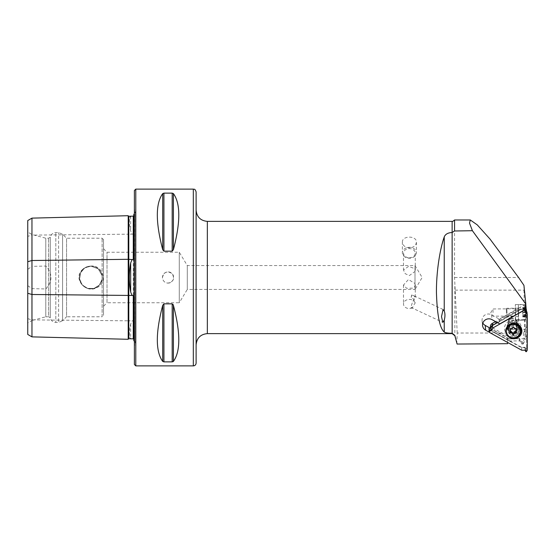 <?xml version="1.0" encoding="UTF-8"?>
<svg xmlns="http://www.w3.org/2000/svg" width="555" height="555" viewBox="0 0 555 555"><rect width="100%" height="100%" fill="white"/><g stroke="black" fill="none" stroke-linecap="round" stroke-linejoin="round"><path stroke-width="0.42" stroke-dasharray="2.77 2.08" d="M507.665 342.477L489.787 332.487M507.652 343.691L507.166 338.869L523.927 338.751L525.328 337.385L524.683 330.947L523.351 333.028L457.216 333.028L456.827 343.101M523.351 333.028L523.927 338.751M490.336 328.227L507.173 337.509L507.665 342.338M402.368 242.181C401.938 235.452 416.833 235.445 416.403 242.181C415.986 245.581 413.648 247.495 409.389 247.912C405.129 247.495 402.791 245.588 402.368 242.181L402.368 252.775A7.014 5.453 180 0 0 409.389 258.228A7.014 5.453 180 0 0 416.403 252.775A7.014 5.453 180 0 0 409.389 247.322A7.014 5.453 180 0 0 402.368 252.775M103.514 248.737L107.025 252.248L179.279 252.248L187.292 265.574L415.001 265.574L422.168 277.5L415.001 289.426L415.001 286.318L412.649 288.156L406.579 288.288L403.492 285.006L408.466 279.526L415.001 283.522L415.001 265.574L415.001 268.682L408.48 266.428L403.492 269.994L405.226 273.712L409.389 275.558L415.001 271.478L415.001 289.426L187.292 289.426L187.292 265.574L187.292 289.426L179.279 302.752L179.279 252.248L179.279 302.752L107.025 302.752L107.025 252.248L107.025 302.752L103.514 306.263L103.514 248.737L103.514 306.263M415.001 271.478L415.001 268.682M415.001 283.522L415.001 286.318M412.261 295.239L411.685 294.969A5.89 1.048 115.1 0 1 411.193 297.445C413.475 298.479 414.8 300.359 415.161 303.079C413.593 305.188 412.76 306.762 412.649 307.803L410.866 307.38L412.649 301.629L415.279 297.459L414.196 295.926L412.261 295.239M411.685 294.969L411.193 297.445M525.821 309.197L525.155 304.501L525.009 312.354L525.328 337.385M523.927 285.325L524.683 330.947M525.328 307.56L519.619 307.595L515.567 310.446L515.338 304.563L515.193 312.423L515.442 320.277L515.512 319.687L525.328 319.618M525.328 304.369L519.619 307.595M512.82 329.524A3.614 3.49 174.2 0 0 516.421 325.667A3.614 3.49 174.2 0 0 512.466 322.552A3.614 3.49 174.2 0 0 509.219 326.396A3.614 3.49 174.2 0 0 512.82 329.524M515.512 319.687L515.512 309.912L499.285 319.076L491.515 314.796A6.313 6.098 174.2 0 0 482.843 323.1M507.173 337.509L507.166 338.869M499.285 319.076L499.777 323.905M515.512 309.912L515.567 310.446M457.216 333.028L454.559 277.5L454.559 219.974M196.116 344.849L196.116 210.151L196.116 344.849M196.116 363.088L196.116 191.912M162.712 193.591C155.532 203.498 155.532 222.201 162.712 249.695L162.712 193.591L163.101 193.3M163.926 251.158L172.189 251.158L173.403 249.695C180.583 222.201 180.583 203.498 173.403 193.591L172.189 193.126L163.926 193.126L163.926 251.158M162.712 361.409L162.712 305.305C155.532 332.799 155.532 351.502 162.712 361.409L163.926 361.874L172.189 361.874L173.403 361.409C180.583 351.502 180.583 332.799 173.403 305.305L173.403 361.409M173.014 304.404L172.189 303.842L163.926 303.842L163.926 361.874M162.448 277.5C163.898 271.985 167.097 270.66 172.022 273.532C174.894 278.464 173.576 281.656 168.061 283.112C164.655 282.786 162.781 280.913 162.448 277.5M27.75 322.948L27.75 232.052L27.75 322.948L32.044 320.471L32.044 234.529L32.044 320.471L45.794 316.787L45.794 238.213L45.794 316.787L48.597 316.787L48.597 238.213L48.597 316.787L50.283 317.758L50.283 237.242L50.283 317.758C51.004 320.637 52.85 322.184 55.812 322.399L55.812 232.6L55.812 322.399L58.622 322.399L58.622 232.6L58.622 322.399L62.59 320.755L62.59 234.245L62.59 320.755L66.558 316.787L66.558 238.213L66.558 316.787L102.113 316.787L102.113 279.283L99.387 285.048L93.989 288.433L87.579 288.371L82.251 284.888L79.629 279.068L80.572 272.727L84.755 267.933L90.888 266.136L98.277 268.863L102.113 275.717L98.27 268.863L90.888 266.136L84.748 267.933L80.572 272.727L79.629 279.061L82.251 284.888L87.572 288.371L93.989 288.433L99.387 285.048L102.113 279.283L102.113 275.717L102.113 316.787L103.514 315.386L103.514 239.614L103.514 315.386M27.75 334.443L27.75 236.333L31.961 235.119L31.961 266.372L27.75 269.355M27.75 220.557L27.75 236.333M81.939 270.077C84.381 267.531 87.364 266.199 90.888 266.088C102.918 264.721 108.357 282.988 96.757 287.65C86.302 293.859 72.858 279.318 81.939 270.077M27.75 285.645L31.961 288.628L45.85 288.968C52.649 281.343 52.649 273.698 45.85 266.032L31.961 266.372M128.212 215.708L128.212 339.292M31.961 288.628L31.961 336.871M133.824 297.202L133.824 340.749C135.663 341.977 135.933 343.489 134.643 345.286L134.386 209.45L134.386 345.55M133.824 257.798L133.824 214.251L135.469 211.698L134.643 209.714L134.643 345.286L134.386 209.45M132.09 216.173L130.675 216.408C128.857 217.74 128.857 222.59 130.675 230.963L132.09 234.141L133.276 234.196L133.824 235.299L133.824 319.701L133.824 235.299M133.824 319.701L133.276 320.804L132.09 320.859L130.675 324.037C128.857 332.383 128.857 337.232 130.675 338.592L132.09 338.827M134.386 190.511L134.386 364.489M31.961 218.129L31.961 235.119L128.788 234.182L128.788 320.818L132.09 320.859M45.85 288.968L45.85 266.032M90.888 266.136A11.364 11.364 0 0 1 100.732 283.182A11.364 11.364 0 0 1 81.044 283.182A11.364 11.364 0 0 1 90.888 266.136A11.364 11.364 0 0 1 100.732 283.182A11.364 11.364 0 0 1 81.044 283.182A11.364 11.364 0 0 1 90.888 266.136M168.061 283.112A5.612 5.612 0 0 0 172.917 274.697A5.612 5.612 0 0 0 163.198 274.697A5.612 5.612 0 0 0 168.061 283.112M512.196 323.35A3.614 3.49 174.2 0 0 515.796 319.493A3.614 3.49 174.2 0 0 511.842 316.385A3.614 3.49 174.2 0 0 508.595 320.221A3.614 3.49 174.2 0 0 512.196 323.35M515.477 312.423L515.366 308.802L515.477 312.423M493.041 312.576L492.923 308.955L493.041 312.576M415.161 303.079A5.89 4.579 180 0 0 408.792 299.436A5.89 4.579 180 0 0 403.492 303.987A5.89 4.579 180 0 0 406.6 308.025A5.89 4.579 180 0 0 412.649 307.803M409.389 257.784A5.89 4.579 180 0 0 415.279 253.198A5.89 4.579 180 0 0 409.389 248.619A5.89 4.579 180 0 0 403.492 253.198A5.89 4.579 180 0 0 409.389 257.784M508.699 336.906A7.714 7.451 -5.8 0 1 511.065 323.794M510.524 318.508A4.454 4.301 -5.8 0 1 516.885 321.928A4.454 4.301 -5.8 0 1 512.882 326.652A4.454 4.301 -5.8 0 1 510.524 318.508M510.884 319.049A3.566 3.441 -5.8 0 1 515.983 322.379A3.566 3.441 -5.8 0 1 510.42 325.001A3.566 3.441 -5.8 0 1 510.884 319.049M511.12 324.453A4.454 4.301 -5.8 0 1 517.482 327.866A4.454 4.301 -5.8 0 1 513.486 332.598A4.454 4.301 -5.8 0 1 511.12 324.453M511.37 324.939A3.892 3.76 -5.8 0 1 516.927 327.922A3.892 3.76 -5.8 0 1 513.431 332.056A3.892 3.76 -5.8 0 1 511.37 324.939M511.433 325.618A3.892 3.76 -5.8 0 1 516.996 328.609A3.892 3.76 -5.8 0 1 513.5 332.736A3.892 3.76 -5.8 0 1 511.433 325.618M520.972 329.934A7.714 7.451 -5.8 0 1 514.048 338.127A7.714 7.451 -5.8 0 1 509.955 324.016A7.714 7.451 -5.8 0 1 513.854 323.274M516.552 329.191A0.631 0.61 174.2 0 0 515.949 328.199A1.596 1.54 -5.8 0 1 514.096 326.985A0.631 0.61 174.2 0 0 512.875 326.902A1.596 1.54 -5.8 0 1 510.85 327.859A0.631 0.61 174.2 0 0 510.163 328.837A1.596 1.54 -5.8 0 1 510.239 328.928M516.323 332.202A0.631 0.61 174.2 0 0 516.31 331.425A1.596 1.54 -5.8 0 1 515.935 330.579M510.531 329.684A1.596 1.54 -5.8 0 1 509.989 331.002A0.631 0.61 174.2 0 0 510.01 331.945M507.103 326.069A5.647 5.453 174.2 0 0 513.299 331.453A5.647 5.453 174.2 0 0 518.37 325.459A5.647 5.453 174.2 0 0 512.473 320.582A5.647 5.453 174.2 0 0 507.103 326.069M490.363 326.888A3.649 3.524 174.2 0 0 492.167 329.58L509.233 338.987L509.428 340.943L519.473 340.881A0.701 0.68 -5.8 0 1 520.084 341.221L521.707 343.975L523.129 343.968L522.893 341.644L526.778 335.414L526.778 324.606L525.342 329.309L525.342 337.454M522.893 341.644L522.886 344.107M521.95 344.114L521.714 341.79L522.65 341.783M521.714 341.79L521.707 343.975M520.084 341.221L519.848 338.897L521.471 341.658M519.848 338.897A0.701 0.68 174.2 0 0 519.237 338.557L519.473 340.881M509.233 338.987L519.237 338.557M512.001 338.606L492.833 328.04A2.248 2.164 -5.8 0 1 492.833 324.286L518.537 309.773L518.571 308.573L495.546 321.574M518.571 308.573L518.537 329.358L518.537 309.773M518.537 329.358L525.342 329.309M509.428 340.943L492.368 331.543L492.167 329.58L492.833 328.04M523.129 343.968L526.979 337.371L526.778 335.414M518.689 309.725L519.535 309.288C523.566 308.094 526.008 309.35 526.868 313.048L526.778 324.606M526.979 337.371L526.979 314.116A4.912 4.745 174.2 0 0 519.612 310.058L497.398 322.601M512.986 336.552A8.492 8.193 -5.8 0 1 504.502 328.407A8.492 8.193 -5.8 0 1 512.986 320.152A8.492 8.193 -5.8 0 1 521.471 328.296A8.492 8.193 -5.8 0 1 512.986 336.552M490.558 328.227A3.649 3.524 174.2 0 0 492.368 331.543M526.952 313.651L526.979 314.116M525.821 307.491L524.246 307.519L524.489 309.954M524.315 307.713L525.904 307.886L525.03 309.315L526.702 312.097L526.702 347.486L525.973 348.727L524.898 347.298L521.568 347.319L489.85 329.843L489.101 328.622L490.925 328.428L492.597 325.625L524.246 307.519L497.467 322.635M526.272 310.904L525.363 309.392L525.627 311.966M525.03 309.315L525.904 307.886M489.101 328.622L489.649 330.114L521.499 347.666L524.746 347.645L525.585 349.074L526.147 349.074L526.986 347.631L527.25 350.205M526.702 347.486L526.702 312.097M525.973 348.727L526.411 351.648M525.745 348.727L525.849 351.655M524.898 347.298L525.009 350.219M521.568 347.319L521.755 350.24M489.85 329.843L489.912 332.695M516.428 323.634A5.612 5.418 174.2 0 0 508.033 328.914A5.612 5.418 174.2 0 0 514.166 333.742A5.612 5.418 174.2 0 0 516.428 323.634M525.883 313.7L525.98 307.775L525.987 316.926L525.98 307.775L525.8 314.38L522.713 314.401L522.775 307.775L522.796 316.967L522.713 314.394L525.786 314.373L522.713 314.401M525.98 307.775L525.876 309.121M522.761 308.302L525.849 308.282L525.793 308.955L522.706 308.975M522.796 316.967L525.994 316.947L525.904 316.419L522.817 316.44M526.001 317.002L526.091 315.573M518.613 314.179L518.356 304.681L518.217 312.403L518.467 320.117L518.613 314.179M518.523 313.374L518.384 308.192L518.523 313.374M507.02 313.45L506.881 308.268L507.02 313.45M506.444 313.325L506.32 308.837L506.444 313.325M526.091 311.001L525.946 310.321L522.865 310.342L525.96 310.321M207.341 333.624L207.341 221.376M452.131 221.376L452.131 333.624M454.843 286.352L454.843 335.706M193.313 189.109L193.313 365.891M135.788 189.109L135.788 365.891M27.75 318.667L31.961 319.881L128.788 320.818L128.788 338.744M130.675 216.408L130.675 230.963M130.675 324.037L130.675 338.592M102.113 275.717L102.113 238.213L102.113 275.717M133.276 234.196L133.276 320.804M128.788 216.256L128.788 234.182L132.09 234.141M172.189 251.158L172.189 193.126M173.403 249.695L173.403 193.591M172.189 361.874L172.189 303.842M491.515 314.796L492.007 319.625M454.559 277.5L518.578 277.5M455.031 290.126L523.955 290.126M510.85 327.859L510.94 328.726M512.875 326.902L512.966 327.776M514.096 326.985L514.187 327.852M515.949 328.199L516.039 329.066M516.31 331.425L516.4 332.292M509.989 331.002L510.08 331.876M519.612 310.058L519.535 309.288M518.37 325.459L518.46 326.382C517.704 322.177 514.908 320.811 510.073 322.282C508.22 323.385 507.263 324.959 507.201 327.006A5.647 5.453 174.2 0 0 513.396 332.376A5.647 5.453 174.2 0 0 518.46 326.382A5.647 5.453 174.2 0 0 512.57 321.505A5.647 5.453 174.2 0 0 507.201 326.992L507.131 326.597M518.759 327.152A5.89 5.689 -5.8 0 1 512.869 332.882A5.89 5.689 -5.8 0 1 506.979 327.228A5.89 5.689 -5.8 0 1 512.869 321.498A5.89 5.689 -5.8 0 1 518.759 327.152M492.167 323.482L492.833 324.286M516.573 325.119A5.612 5.418 174.2 0 0 508.186 330.398A5.612 5.418 174.2 0 0 516.809 334.367A5.612 5.418 174.2 0 0 516.573 325.119M516.691 325.14A5.8 5.599 -5.8 0 1 518.807 332.778A5.8 5.599 -5.8 0 1 510.891 334.887A5.8 5.599 -5.8 0 1 508.769 327.249A5.8 5.599 -5.8 0 1 516.691 325.14M525.627 314.13L525.37 304.639L525.231 312.354L525.474 320.068L525.627 314.13M518.467 320.117L525.474 320.068C526.369 319.243 525.96 321.713 526.175 314.005L526.091 307.727M522.685 310.328L525.772 310.307M522.685 312.618L525.772 312.597M522.768 316.01L525.856 315.989M522.865 315.767L525.953 315.746M522.893 314.407L525.973 314.387M522.886 312.125L525.973 312.104M522.81 308.733L525.897 308.712M410.866 307.38L442.793 322.358M414.196 295.926L443.452 309.648M135.469 343.302L135.469 211.698L135.469 343.302M103.514 239.614L102.113 238.213L66.558 238.213L62.59 234.245L58.622 232.6L55.812 232.6C52.85 232.816 51.004 234.363 50.283 237.242L48.597 238.213L45.794 238.213L32.044 234.529L27.75 232.052M482.08 320.734L482.566 325.563M508.595 320.221L509.219 326.396M515.796 319.493L516.421 325.667M515.442 320.277L525.259 320.214M515.338 304.563L525.155 304.501M515.366 308.802L492.923 308.955L490.773 312.59L492.965 316.19L515.415 316.038M403.492 285.006L403.492 303.987M415.279 284.708L415.279 297.459M416.403 242.181L416.403 252.775M403.492 253.198L403.492 269.994M415.279 253.198L415.279 270.292M517.482 327.866L516.885 321.928M508.623 328.761L508.019 322.823M516.996 328.609L516.927 327.922M509.247 329.392L509.178 328.706M516.698 328.733L516.781 329.608M516.455 331.758L516.545 332.632M509.774 331.529L509.865 332.396M510.01 328.498L510.1 329.372M490.565 328.844L490.502 328.227M508.033 328.914L508.186 330.398C508.179 327.79 509.143 323.974 515.533 324.717C517.766 325.521 519.036 327.034 519.355 329.268L519.202 327.783M525.738 308.885L525.939 307.699M518.356 304.681L525.821 304.848M518.384 308.192L506.881 308.268L506.32 308.837M518.439 316.607L506.937 316.69L506.368 316.128M522.845 315.545L525.828 315.524M522.859 310.349L525.932 310.328M522.727 309.197L525.71 309.177M522.692 308.844L525.849 308.823M522.879 315.899L526.036 315.871M522.775 307.775L525.973 307.748"/><path stroke-width="0.83" d="M507.665 342.477L507.652 343.691L457.098 344.038L454.843 335.407L452.152 333.243L452.131 232.489C447.954 232.718 445.325 234.196 444.236 236.943C440.386 247.634 436.348 270.035 436.431 292.027C437.062 314.81 439.671 328.144 444.236 332.022C445.318 332.868 447.947 333.271 452.131 333.243L452.152 333.243M452.131 232.489L452.131 221.376C452.242 221.736 453.053 221.272 454.559 219.974L454.559 230.998L472.402 230.7L525.821 304.05L525.821 309.197L499.777 323.905L492.007 319.625A6.313 6.098 174.2 0 0 482.566 325.563A6.313 6.098 174.2 0 0 485.694 330.232L489.787 332.487M454.559 230.998L452.152 232.489M196.116 344.849C196.782 338.03 200.528 334.29 207.341 333.624L452.131 333.624L454.843 335.706L457.098 344.038M482.843 323.1A6.313 6.098 174.2 0 0 485.209 325.403L490.336 328.227M444.236 320.214C445.186 316.607 445.186 313.533 444.236 311.008L443.036 309.676L441.509 316.572L442.793 322.358L444.236 320.214L444.236 332.022M472.402 230.7L469.509 223.089L470.293 219.974L477.293 224.907L490.016 239.066L518.578 277.5L523.927 285.325L525.821 304.05M193.313 365.891L193.313 189.109C194.153 189.678 194.736 188.013 196.116 191.912L196.116 363.088C195.95 364.795 195.02 365.724 193.313 365.891L135.788 365.891L134.386 364.489L134.386 190.511L135.788 189.109L135.788 365.891M162.712 361.409C155.532 351.502 155.532 332.799 162.712 305.305L163.926 303.842L172.189 303.842L173.403 305.305C180.583 332.799 180.583 351.502 173.403 361.409L172.189 361.874L163.926 361.874L162.712 361.409L162.712 305.305L163.926 303.842L163.926 361.874M162.712 249.695C155.532 222.201 155.532 203.498 162.712 193.591L163.926 193.126L172.189 193.126L173.403 193.591C180.583 203.498 180.583 222.201 173.403 249.695L172.189 251.158L163.926 251.158L162.712 249.695L163.926 251.158L163.926 193.126L162.712 193.591L162.712 249.695M173.014 361.7L173.403 361.409L173.403 305.305L173.014 304.404M27.75 293.276L27.75 261.724L31.961 260.51L128.212 259.303L128.212 339.292L31.961 336.871L27.75 334.443L27.75 293.276L31.961 294.49L132.09 295.468L133.276 295.551L133.824 297.202L133.824 340.749L134.386 341.089M27.75 261.724L27.75 220.557L31.961 218.129L128.212 215.708A0.562 0.562 0 0 0 128.788 216.256L133.276 216.145L133.824 215.597M128.212 215.708L128.212 259.303L132.09 259.532L130.675 262.945C128.857 272.616 128.857 282.322 130.675 292.055L132.09 295.468M132.09 259.532L133.276 259.449L133.824 257.798L133.824 214.251L134.386 213.911M128.212 339.292A0.562 0.562 0 0 1 128.788 338.744L133.276 338.855L133.824 339.403M31.961 336.871L31.961 218.129M512.966 327.776A1.596 1.54 -5.8 0 1 510.94 328.726A0.631 0.61 174.2 0 0 510.246 329.712A1.596 1.54 -5.8 0 1 510.08 331.876A0.631 0.61 174.2 0 0 510.607 332.938A1.596 1.54 -5.8 0 1 512.466 334.145A0.631 0.61 174.2 0 0 513.68 334.228A1.596 1.54 -5.8 0 1 515.706 333.277A0.631 0.61 174.2 0 0 516.4 332.292A1.596 1.54 -5.8 0 1 516.566 330.128A0.631 0.61 174.2 0 0 516.039 329.066A1.596 1.54 -5.8 0 1 514.187 327.852A0.631 0.61 174.2 0 0 512.966 327.776M510.267 324.869A7.069 6.826 -5.8 0 1 520.368 331.474A7.069 6.826 -5.8 0 1 509.337 336.663A7.069 6.826 -5.8 0 1 510.267 324.869M511.065 323.794A7.714 7.451 -5.8 0 1 517.1 337.371A7.714 7.451 -5.8 0 1 508.699 336.906M513.854 323.274A7.714 7.451 -5.8 0 1 520.972 329.934L520.992 330.128M516.025 331.446L515.935 330.579A1.596 1.54 -5.8 0 1 516.483 329.261A0.631 0.61 174.2 0 0 516.552 329.191M510.01 331.945A0.631 0.61 174.2 0 0 510.524 332.063A1.596 1.54 -5.8 0 1 512.376 333.277A0.631 0.61 174.2 0 0 513.597 333.361A1.596 1.54 -5.8 0 1 515.623 332.403A0.631 0.61 174.2 0 0 516.323 332.202M510.239 328.928A1.596 1.54 -5.8 0 1 510.531 329.684L510.621 330.558M497.398 322.601L492.368 325.438A3.649 3.524 174.2 0 0 490.558 328.227M495.546 321.574L492.167 323.482A3.649 3.524 174.2 0 0 490.363 326.888L490.502 328.227M497.467 322.635L492.396 325.501L490.773 328.227L491.036 330.808L489.323 330.801L489.045 331.273L489.912 332.695L521.755 350.24L525.009 350.219L525.849 351.655L526.411 351.648L527.25 350.205L527.25 314.671L525.627 311.966L526.494 310.536L526.216 310.072L524.503 310.092L492.66 328.081L491.036 330.808M490.773 328.227L489.066 328.227L489.323 330.801M492.396 325.501L492.66 328.081M526.494 310.536L525.953 307.491L526.216 310.072M526.272 310.904L526.986 312.097L527.25 314.671M489.066 328.227L489.045 331.273M517.884 324.28A7.999 7.721 174.2 0 0 505.896 331.051A7.999 7.721 174.2 0 0 517.884 337.662A7.999 7.721 174.2 0 0 517.884 324.28M485.209 325.403L485.694 330.232M452.131 221.376L207.341 221.376L207.341 333.624M452.131 333.624L452.131 333.243M130.675 292.055L130.675 262.945M133.276 338.855L133.276 295.551M128.788 338.744L128.788 216.256M133.276 259.449L133.276 216.145M172.189 303.842L172.189 361.874M172.189 193.126L172.189 251.158M173.403 193.591L173.403 249.695M444.236 311.008L444.236 236.943M516.483 329.261L516.566 330.128M515.623 332.403L515.706 333.277M513.597 333.361L513.68 334.228M512.376 333.277L512.466 334.145M510.524 332.063L510.607 332.938M510.177 329.011L510.246 329.712M492.167 323.482L492.368 325.438M193.313 189.109L135.788 189.109M454.559 219.974L470.293 219.974M207.341 221.376C200.528 220.71 196.782 216.97 196.116 210.151M525.821 304.848L526.091 307.727"/></g></svg>
